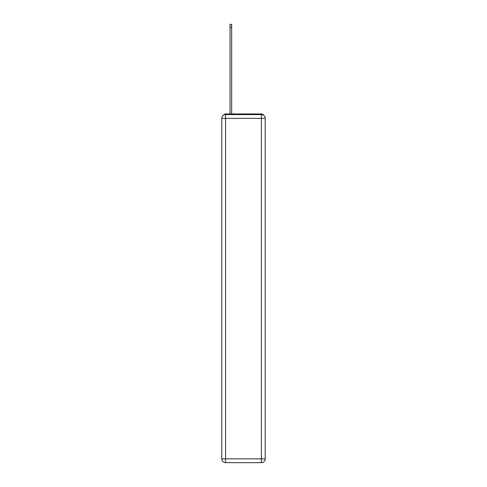 <?xml version="1.0" encoding="UTF-8"?>
<svg xmlns="http://www.w3.org/2000/svg" width="487" height="487" viewBox="0 0 487 487"><rect width="100%" height="100%" fill="white"/><g stroke="black" fill="none" stroke-linecap="round" stroke-linejoin="round"><path stroke-width="0.73" d="M263.662 115.328A2.532 2.532 0 0 0 261.409 113.958L225.591 113.958A2.532 2.532 0 0 0 223.338 115.328M225.591 113.958L230.022 113.958L230.022 24.35L231.666 24.35L231.666 113.958L233.626 113.958M253.374 113.958L261.409 113.958M225.591 114.591L261.409 114.591A3.799 3.799 0 0 1 265.208 118.39L265.208 458.851A3.799 3.799 0 0 1 261.409 462.65L225.591 462.65L225.591 458.851L261.409 458.851L261.409 118.39L225.591 118.39L225.591 458.851L221.792 458.851L221.792 118.39L225.591 118.39L225.591 114.591A3.799 3.799 0 0 0 221.792 118.39A3.799 3.799 0 0 1 225.591 114.591M221.792 458.851A3.799 3.799 0 0 0 225.591 462.65A3.799 3.799 0 0 1 221.792 458.851M261.409 462.65A3.799 3.799 0 0 0 265.208 458.851L261.409 458.851L261.409 462.65M265.208 118.39A3.799 3.799 0 0 0 261.409 114.591L261.409 118.39L265.208 118.39M230.022 27.26L231.666 27.26"/></g></svg>
